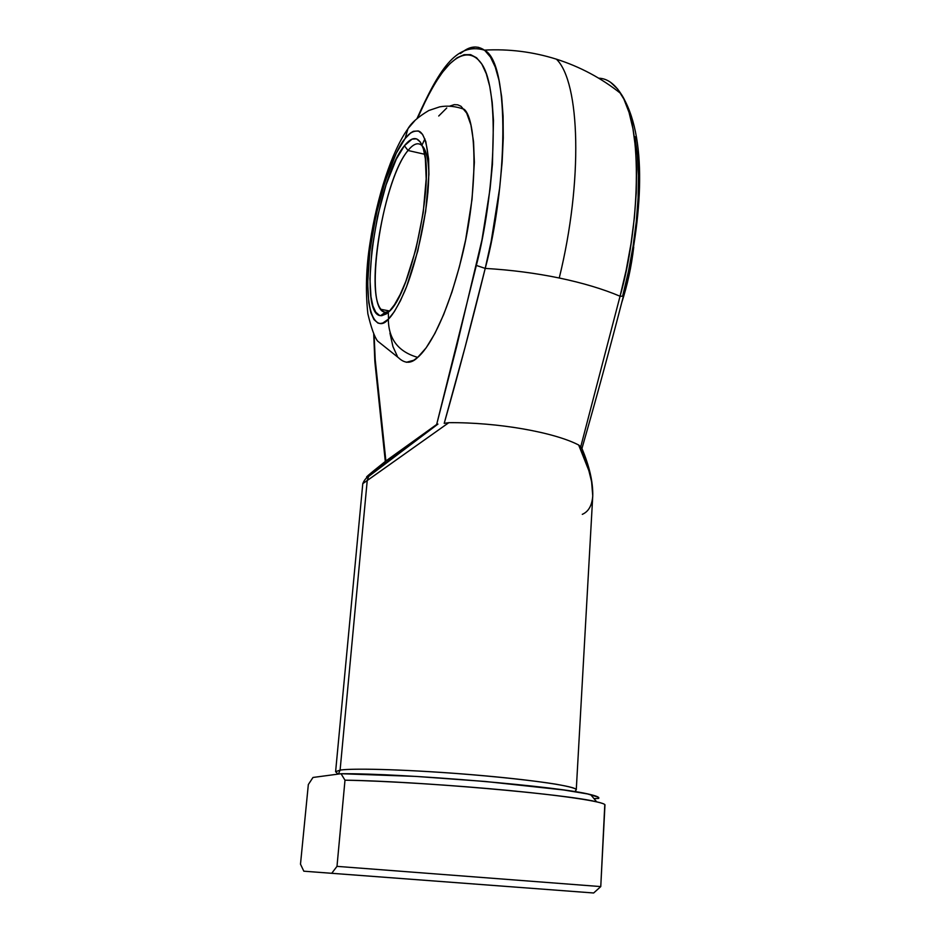 <?xml version="1.0" encoding="UTF-8"?>
<svg xmlns="http://www.w3.org/2000/svg" width="940" height="940" viewBox="0 0 940 940"><rect width="100%" height="100%" fill="white"/><g stroke="black" fill="none" stroke-linecap="round" stroke-linejoin="round"><path stroke-width="1.41" d="M408.031 150.494C381.229 181.608 362.77 311.634 385.412 312.256L389.007 311.669C385.882 312.997 383.214 312.221 381.017 309.342C364.873 291.482 384.072 178.506 408.031 150.494L424.68 154.278L408.031 150.494C413.671 143.468 418.476 141.964 422.424 145.982C418.476 141.964 413.671 143.468 408.031 150.494L404.4 145.747L408.031 150.494M389.031 311.645L380.594 315.664C357.118 314.736 376.494 178.671 404.4 145.747L396.351 159.025L386.105 184.769L377.622 216.141L371.993 248.912L369.937 278.781L370.983 296.829L372.91 305.911L375.777 312.197L379.502 315.382L381.652 315.723L386.434 313.866L389.031 311.645L394.506 304.678L400.17 294.526L405.798 281.507L415.974 249.053L423.2 212.71L426.184 178.847L425.35 158.649L423.376 148.732L420.392 142.069L416.561 138.862L412.037 139.12L404.4 145.747C413.036 135.09 419.428 136.347 423.599 149.531C434.821 182.172 410.639 293.997 389.031 311.645M449.814 106.079L454.267 104.646L457.757 104.834L461.011 106.29L466.663 113.094L470.916 124.973L473.537 141.599L474.359 162.373L472.033 199.351L465.629 239.888L459.402 266.772L451.964 292.046L443.668 314.559L434.938 333.395L426.161 347.812L417.713 357.376C398.313 351.795 388.526 339.07 388.338 319.201C378.902 331.174 363.463 321.315 368.962 259.276C375.683 196.143 396.222 147.709 405.07 138.627L410.698 132.869L413.377 131.294L418.323 130.93L422.53 134.338L425.797 141.529L428.605 158.93L428.922 174.323L425.667 211.324L417.76 251.062L406.632 286.5L400.487 300.671L394.295 311.692L388.338 319.201L382.827 323.019L380.312 323.513L377.974 323.102L373.944 319.565L370.853 312.668L368.786 302.739L367.669 283.105L369.913 250.698L376.012 215.189L385.189 181.162L396.316 153.15L405.07 138.627L407.995 128.615L415.245 120.191L407.995 128.615L405.07 138.627C409.452 132.681 414.188 130.249 419.287 131.33C425.89 134.655 430.79 155.358 427.935 192.042C424.293 229.701 413.976 269.016 404.882 290.883C398.184 305.817 392.673 315.252 388.338 319.201C388.526 339.07 398.313 351.795 417.713 357.376C427.312 349.457 445.713 321.527 461.752 257.407C478.26 191.454 476.944 120.12 464.219 109.322C455.665 106.232 447.487 105.409 439.709 106.855L428.805 110.509C418.018 116.971 411.015 123.14 407.772 129.027C391.487 151.845 377.022 197.318 370.137 242.226C366.13 267.136 365.378 291.012 367.869 313.831C371.23 327.872 374.473 336.943 377.586 341.044L398.419 357.67C404.893 363.862 411.321 363.768 417.713 357.376L413.706 360.279L406.35 362.288M467.92 48.739L475.088 47L478.495 47.341L484.852 50.513L490.48 57.07L495.239 67.022L498.999 80.3L501.655 96.75L503.1 116.102L503.264 138.027L502.136 162.068L499.704 187.718L491.15 241.51L485.216 268.405L465.065 347.26L444.209 423.353L448.815 422.671L362.781 483.654L367.223 480.54L368.609 476.51L370.501 474.441L436.654 424.492L370.501 474.441C362.182 480.305 367.376 475.757 386.093 460.812L436.654 424.492L386.093 460.812L366.529 477.097L370.501 474.441L368.609 476.51L367.223 480.54L340.104 770.107C347.306 768.791 382.803 768.144 456.018 773.456C496.438 776.522 535.506 780.811 556.174 784.23C569.793 786.686 576.49 788.543 576.267 789.8L592.752 495.921L591.601 481.68L588.851 470.635L578.688 445.031C554.212 432.224 497.707 422.248 448.815 422.671L367.223 480.54L340.104 770.107L335.603 771.705L340.104 770.107L338.412 774.067L340.104 770.107C354.744 767.863 414.082 769.837 473.56 774.842C533.121 779.836 577.172 786.498 576.267 789.8L574.834 791.644M559.241 278.005C583.164 181.009 580.168 82.015 556.41 59.173C580.168 82.015 583.164 181.009 559.241 278.005C535.647 273.129 510.972 269.933 485.216 268.405C510.972 269.933 535.647 273.129 559.241 278.005C582.73 282.928 602.998 289.003 620.059 296.229C602.998 289.003 582.73 282.928 559.241 278.005M460.389 53.556L464.184 50.784M634.947 136.688L637.391 154.865L638.471 175.334L638.119 197.67L636.321 221.405L633.114 246.022L628.555 270.967L622.75 295.677M436.654 424.492L456.723 346.237L481.962 239.853L490.093 188.729L492.443 164.336L493.477 120.59L492.184 102.131L489.752 86.41L486.274 73.696L481.844 64.12L476.58 57.775L470.623 54.649L464.113 54.684L457.169 57.739L449.931 63.65L442.54 72.204L435.103 83.166L427.724 96.291L417.677 117.923C427.677 95.222 437.053 78.619 445.795 68.138C457.768 54.285 471.398 49.033 481.715 63.92C500.75 91.392 494.17 196.672 476.345 265.433L436.654 424.492M374.108 334.993L375.213 359.585L385.894 460.976L375.213 359.585L374.108 334.993M438.721 116.008L446.735 108.006M397.338 356.213L392.944 346.59L389.947 333.101M388.267 311.951L388.244 310.74L388.267 311.951M437.946 424.081L368.609 476.498C366.106 477.849 364.156 480.234 362.781 483.654L335.603 771.705L338.024 774.125M598.71 78.208C606.899 78.396 614.278 83.519 620.846 93.589C601.577 78.22 580.097 66.752 556.41 59.173C532.957 51.806 508.94 48.786 484.359 50.125C510.796 62.851 506.919 188.74 485.216 268.405L476.345 265.433L485.216 268.405C472.033 321.903 458.356 373.556 444.209 423.353L448.815 422.671C497.707 422.248 554.212 432.224 578.688 445.031L580.732 446.817L620.059 296.229L626.169 270.168L630.975 243.859L634.359 217.904L636.263 192.888L636.65 169.364L635.522 147.839L632.961 128.745L629.048 112.424L623.902 99.147L617.674 89.065L610.53 82.262M598.228 797.144L587.476 793.924L563.683 789.976L485.275 781.469L415.797 776.405L341.044 773.726L344.992 780.188L336.99 866.363L331.726 873.307L303.82 871.192L593.657 892.988L600.766 886.584L604.972 804.769C603.116 801.691 566.209 795.957 509.738 790.552C453.35 785.147 385.059 780.882 344.992 780.188L336.99 866.363L600.766 886.584L604.796 804.57M300.495 864.166L308.332 784.548L312.985 777.462L341.044 773.726L312.985 777.462L308.332 784.548L300.495 864.166L303.82 871.192L300.495 864.166M594.021 798.648L598.615 798.401L594.021 798.648M331.726 873.307L593.657 892.988L600.766 886.584L336.99 866.363L331.726 873.307M598.615 798.401C599.708 797.414 597.053 796.157 590.661 794.629C561.486 786.592 402.52 773.15 341.044 773.726L344.992 780.188C415.433 781.046 568.019 794.335 596.677 801.843C601.647 802.971 604.408 803.947 604.972 804.769M423.059 146.746C426.548 151.481 428.499 160.705 428.922 174.417M424.892 138.885L422.025 145.019M388.279 312.374L388.549 318.989M417.007 118.522C438.193 71.71 455.642 41.642 484.359 50.125C478.037 45.837 471.398 46.001 464.442 50.619M374.919 362.241L375.213 359.585L374.919 362.241M581.931 448.368L581.942 448.509C596.019 399.43 609.837 348.67 623.396 296.206C642.913 216.623 647.989 135.642 620.846 93.589C644.217 126.888 638.918 230.723 620.059 296.229L623.396 296.218L620.059 296.229L580.732 446.817L581.931 448.368L578.688 445.031C588.593 465.852 593.281 482.843 592.74 496.003C592.012 505.544 588.522 511.666 582.295 514.345M385.412 312.256L380.594 315.664M633.725 247.103C631.433 266.561 627.391 285.231 621.587 303.103M381.017 309.342L389.654 311.011M596.677 801.843L590.661 794.629M373.721 334.17L374.837 361.383M385.306 461.446L374.907 362.206M592.752 495.768C593.058 481.938 589.38 466.029 581.743 448.028"/></g></svg>
